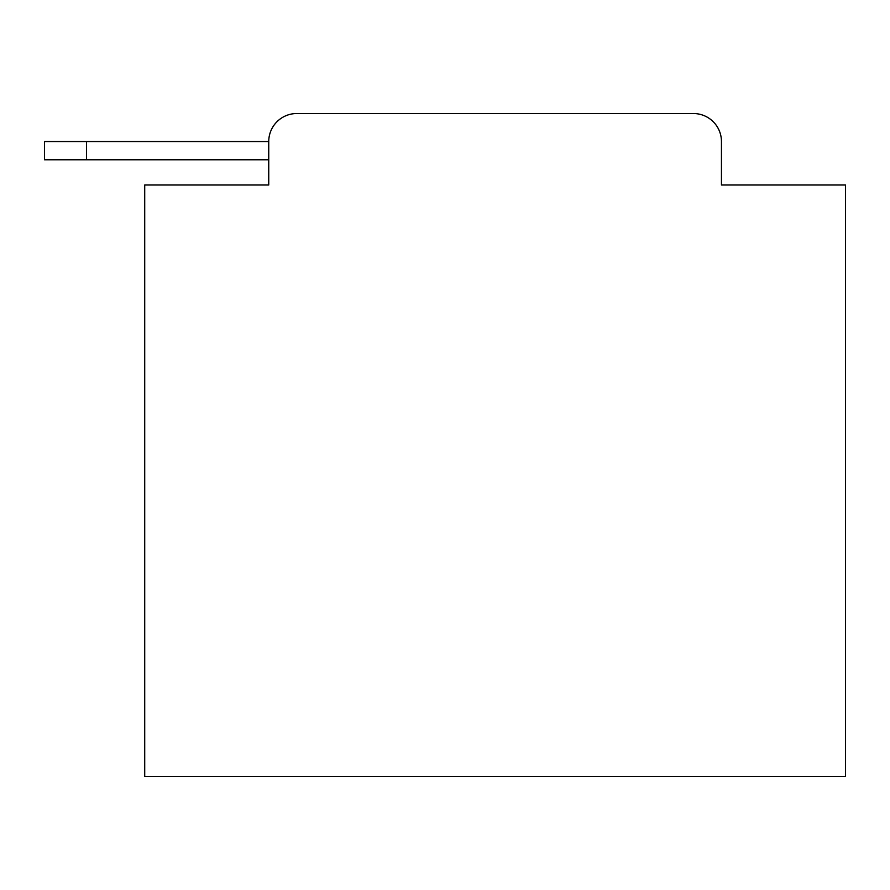 <?xml version="1.0" encoding="UTF-8"?>
<svg xmlns="http://www.w3.org/2000/svg" width="890" height="890" viewBox="0 0 890 890"><rect width="100%" height="100%" fill="white"/><g stroke="black" fill="none" stroke-linecap="round" stroke-linejoin="round"><path stroke-width="1.33" d="M268.747 141.554L268.747 185.009L268.747 159.777L44.5 159.777L44.5 141.554L268.747 141.554A28.035 28.035 0 0 1 296.782 113.531L693.432 113.531L296.782 113.531M721.456 185.009L721.456 141.554L721.456 185.009L845.5 185.009L845.5 776.469L144.714 776.469L144.714 185.009L268.747 185.009M721.456 141.554A28.035 28.035 0 0 0 693.432 113.531M86.552 141.554L86.552 159.777"/></g></svg>
